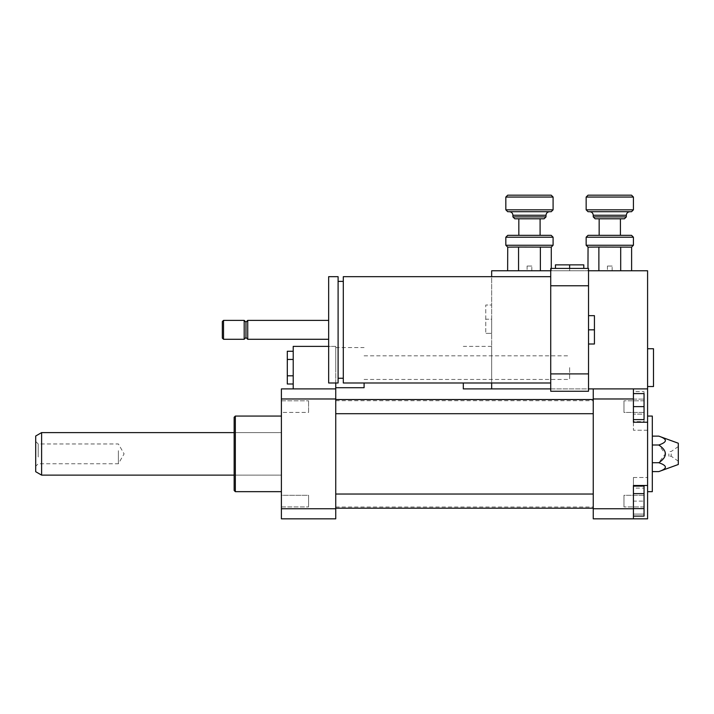 <?xml version="1.0" encoding="UTF-8"?>
<svg xmlns="http://www.w3.org/2000/svg" width="714" height="714" viewBox="0 0 714 714"><rect width="100%" height="100%" fill="white"/><g stroke="black" fill="none" stroke-linecap="round" stroke-linejoin="round"><path stroke-width="0.54" stroke-dasharray="3.57 2.68" d="M569.629 367.63L569.629 379.446L569.629 367.63M364.086 382.99L364.086 387.711M293.213 375.814L293.213 351.261L293.213 383.998L293.213 375.814L287.305 375.814L287.305 351.261M287.305 383.998L287.305 375.814M293.213 359.445L287.305 359.445M335.741 367.63L335.741 347.548L335.741 367.63M335.741 382.99L335.741 346.37L328.654 346.37M335.741 388.898L293.213 388.898L293.213 346.37L335.741 346.37L335.741 388.898L281.396 388.898L281.396 518.828L335.741 518.828L335.741 388.898L293.213 388.898M644.046 495.302L644.046 506.922L644.046 495.302L623.965 495.302L623.965 506.922L623.965 495.302L623.965 506.922L623.965 495.302L644.046 495.302L644.046 506.922L644.046 495.302M644.046 412.424L644.046 400.804L644.046 412.424L623.965 412.424L623.965 400.804L623.965 412.424L623.965 400.804L623.965 412.424L644.046 412.424L644.046 406.614L644.046 419.609L633.416 419.609L633.416 406.614L644.046 406.614L644.046 400.804L644.046 412.424M644.046 514.107L644.046 488.117L644.046 514.107L633.416 514.107L633.416 501.112L644.046 501.112L633.416 501.112L633.416 488.117L644.046 488.117L633.416 488.117L633.416 514.107L644.046 514.107M633.416 493.615L633.416 508.618L633.416 486.109L633.416 493.615L644.046 493.615L644.046 516.115M644.046 486.109L644.046 493.615M633.416 508.618L633.416 516.115L633.416 508.618L644.046 508.618M633.416 393.619L633.416 406.614L633.416 393.619L644.046 393.619L644.046 406.614M633.416 406.614L633.416 419.609M633.416 421.617L633.416 414.111L644.046 414.111L644.046 421.617L644.046 391.611L644.046 414.111L633.416 414.111L633.416 421.617L644.046 421.617M633.416 391.611L633.416 414.111L633.416 399.108L644.046 399.108L633.416 399.108L633.416 391.611L644.046 391.611M633.416 508.752L633.416 518.828L647.589 518.828L647.589 477.487L647.589 485.484L633.416 485.484L633.416 477.487L633.416 518.828L633.416 477.487L633.416 508.752L593.254 508.752L593.254 518.828L633.416 518.828M647.589 485.484L647.589 388.898L633.416 388.898L647.589 388.898L647.589 270.767L491.66 270.767L491.66 388.898L491.66 346.37L491.66 388.898L647.589 388.898M593.254 508.752L593.254 388.898L633.416 388.898L633.416 430.239L633.416 388.898L633.416 422.242L647.589 422.242M593.254 398.974L633.416 398.974M658.79 471.597C667.581 468.643 667.581 465.68 658.79 462.726L665.314 453.863L658.79 445L652.31 445L652.31 436.129L652.31 462.726L652.31 445M658.79 462.726L652.31 462.726L652.31 471.597L652.31 462.726M658.79 445C667.581 442.037 667.581 439.083 658.79 436.129M668.848 453.863L668.848 456.228L668.848 453.863M671.214 453.863L671.214 456.228L671.214 453.863M678.3 443.233L678.3 464.493M652.31 416.066L652.31 491.66M647.589 453.863L647.589 491.66L647.589 453.863M281.396 412.424L281.396 400.804L281.396 412.424L308.573 412.424L308.573 400.804L308.573 412.424L308.573 400.804L308.573 412.424L281.396 412.424L281.396 400.804L281.396 412.424M281.396 501.112L281.396 506.922L281.396 501.112M308.573 501.112L308.573 495.302L308.573 501.112M281.396 495.302L281.396 506.922L281.396 495.302L308.573 495.302L308.573 506.922L308.573 495.302L281.396 495.302M593.254 406.614L593.254 399.528L593.254 406.614M593.254 501.112L593.254 494.026L593.254 501.112M593.254 453.863L593.254 507.02L593.254 453.863M235.334 416.066L235.334 491.66M281.396 491.66L281.396 416.066L281.396 491.66M234.147 417.244L234.147 490.482M234.147 475.122L234.147 432.604L234.147 475.122L281.396 475.122L281.396 432.604L281.396 475.122L234.147 475.122M335.741 453.863L335.741 507.02L335.741 453.863M335.741 406.614L335.741 399.528L335.741 406.614M335.741 501.112L335.741 494.026L335.741 501.112M335.741 508.752L281.396 508.752M335.741 398.974L281.396 398.974M118.39 450.704L118.39 463.761L118.39 450.704M35.7 457.826L35.7 441.457L35.7 457.826M38.208 457.022L38.208 443.965L38.208 457.022M35.7 471.713L35.7 436.013M41.608 475.122L41.608 432.604M281.396 460.655L281.396 432.604L281.396 460.655M569.629 268.41L569.629 270.767L555.447 270.767L583.802 270.767L569.629 270.767L569.629 264.858L583.802 264.858L583.802 268.41M569.629 264.858L555.447 264.858L555.447 268.41M485.752 319.203L485.752 305.021L485.752 333.376L485.752 319.203L491.66 319.203L491.66 305.021L485.752 305.021L491.66 305.021L491.66 319.203L485.752 319.203M491.66 333.376L485.752 333.376L491.66 333.376L491.66 319.203L491.66 333.376M463.315 388.898L463.315 382.99M491.66 382.99L491.66 276.675M653.497 348.735L653.497 386.533M647.589 348.735L647.589 386.533L647.589 348.735M588.523 329.832L588.523 315.659L588.523 329.832L594.432 329.832L594.432 344.005L588.523 344.005L588.523 329.832L588.523 344.005M588.523 315.659L594.432 315.659L594.432 329.832M343.3 276.675L343.3 382.99M343.3 378.259L343.3 281.396L343.3 378.259M338.097 378.259L338.097 281.396L338.097 378.259M338.097 276.675L338.097 382.99M328.654 276.675L328.654 382.99M328.654 339.284L328.654 320.381L328.654 339.284M247.731 320.381L247.731 339.284M245.964 322.157L245.964 337.508M244.188 320.381L244.188 339.284M223.518 320.381L223.518 339.284M222.34 321.559L222.34 338.097M550.726 382.99L550.726 276.675L550.726 382.99M550.726 373.904L550.726 391.254L588.523 391.254L588.523 373.904L550.726 373.904L550.726 388.898L588.523 388.898L588.523 270.767L550.726 270.767L550.726 285.761L588.523 285.761L588.523 268.41L550.726 268.41L550.726 285.761M550.726 388.898L550.726 270.767M588.523 285.761L588.523 270.767M527.102 266.045L531.823 266.045L527.102 266.045L531.823 266.045L527.102 266.045L527.102 270.767L531.823 270.767L527.102 270.767L531.823 270.767L527.102 270.767L527.102 266.045M607.427 266.045L612.148 266.045L607.427 266.045L612.148 266.045L607.427 266.045L607.427 270.767L612.148 270.767L607.427 270.767L612.148 270.767L607.427 270.767L607.427 266.045M593.254 388.898L633.416 388.898M588.523 388.898L588.523 373.904M588.05 235.334L631.524 235.334M633.416 237.218L586.158 237.218M586.158 245.25L633.416 245.25M609.792 235.334L599.153 235.334L609.792 235.334M631.524 247.142L588.05 247.142M593.254 216.904L626.321 216.904M624.438 218.796L595.137 218.796M609.792 218.796L599.153 218.796L609.792 218.796M586.158 209.818L633.416 209.818M631.524 211.71L588.05 211.71M633.416 197.055L586.158 197.055M609.792 211.71L629.873 211.71L609.792 211.71M588.05 195.172L631.524 195.172M587.961 270.767L598.876 270.767L587.961 270.767L587.961 268.41M598.876 270.767L620.698 270.767L598.876 270.767L598.876 247.053M620.698 270.767L631.613 270.767L620.698 270.767L620.698 247.053M507.725 235.334L551.199 235.334M553.091 237.218L505.833 237.218M505.833 245.25L553.091 245.25M529.467 235.334L518.828 235.334L529.467 235.334M551.199 247.142L507.725 247.142M512.929 216.904L545.996 216.904M544.113 218.796L514.812 218.796M529.467 218.796L518.828 218.796L529.467 218.796M505.833 209.818L553.091 209.818M551.199 211.71L507.725 211.71M553.091 197.055L505.833 197.055M529.467 211.71L549.548 211.71L529.467 211.71M507.725 195.172L551.199 195.172M518.551 270.767L540.373 270.767L507.636 270.767L518.551 270.767L518.551 247.053M540.373 270.767L551.288 270.767L540.373 270.767L540.373 247.053M551.288 268.41L551.288 270.767M593.254 215.253L626.321 215.253M512.929 215.253L545.996 215.253M364.086 379.446L569.629 379.446M364.086 355.822L569.629 355.822M335.741 347.548L364.086 347.548M644.046 506.922L623.965 506.922L644.046 506.922M644.046 400.804L623.965 400.804L644.046 400.804M633.416 477.487L647.589 477.487L633.416 477.487M647.589 430.239L633.416 430.239L647.589 430.239M678.3 446.536L671.214 451.498L668.848 451.498M678.3 461.19L671.214 456.228L668.848 456.228M281.396 400.804L308.573 400.804L281.396 400.804M281.396 506.922L308.573 506.922L281.396 506.922M281.396 432.604L234.147 432.604L281.396 432.604M335.741 507.02L593.254 507.02M335.741 400.706L593.254 400.706M335.741 508.198L593.254 508.198M335.741 494.026L593.254 494.026M335.741 413.701L593.254 413.701M335.741 399.528L593.254 399.528M35.7 441.457L38.208 443.965L118.39 443.965L124.102 453.863L118.39 463.761L38.208 463.761L35.7 466.269M491.66 346.37L463.315 346.37M531.823 270.767L531.823 266.045L531.823 270.767M612.148 270.767L612.148 266.045L612.148 270.767"/><path stroke-width="1.07" d="M293.213 351.261L287.305 351.261L287.305 383.998L293.213 383.998M293.213 359.445L287.305 359.445M293.213 375.814L287.305 375.814M335.741 387.711L364.086 387.711L364.086 382.99M328.654 346.37L293.213 346.37L293.213 388.898M335.741 388.898L335.741 398.974L281.396 398.974L281.396 388.898L335.741 388.898L335.741 382.99M633.416 493.615L644.046 493.615L644.046 486.109L633.416 486.109M633.416 516.115L644.046 516.115L644.046 493.615M633.416 508.618L644.046 508.618M633.416 419.609L644.046 419.609L644.046 393.619L633.416 393.619M633.416 406.614L644.046 406.614M647.589 485.484L647.589 518.828L633.416 518.828L633.416 485.484L647.589 485.484L647.589 422.242L633.416 422.242L633.416 388.898L647.589 388.898L647.589 422.242M588.523 388.898L593.254 388.898L593.254 518.828L633.416 518.828M593.254 388.898L633.416 388.898M658.79 436.129C667.581 439.083 667.581 442.037 658.79 445C667.581 450.909 667.581 456.817 658.79 462.726C667.581 465.68 667.581 468.643 658.79 471.597L678.3 464.493L678.3 443.233L658.79 436.129L652.31 436.129M658.79 445L652.31 445M658.79 462.726L652.31 462.726M658.79 471.597L652.31 471.597M647.589 491.66L652.31 491.66L652.31 416.066L647.589 416.066M593.254 508.752L633.416 508.752M593.254 398.974L633.416 398.974M281.396 491.66L235.334 491.66L235.334 416.066L281.396 416.066M235.334 491.66L234.147 490.482L234.147 417.244L235.334 416.066M335.741 398.974L335.741 518.828L281.396 518.828L281.396 398.974M335.741 508.752L281.396 508.752M41.608 475.122L41.608 432.604L35.7 436.013L35.7 471.713L41.608 475.122L234.147 475.122M583.802 268.41L583.802 264.858L555.447 264.858L555.447 268.41M569.629 268.41L569.629 264.858M463.315 382.99L463.315 388.898L491.66 388.898L491.66 382.99M491.66 276.675L491.66 270.767L550.726 270.767M647.589 386.533L653.497 386.533L653.497 348.735L647.589 348.735M588.523 344.005L594.432 344.005L594.432 315.659L588.523 315.659M588.523 329.832L594.432 329.832M550.726 382.99L343.3 382.99L343.3 276.675L550.726 276.675M343.3 378.259L338.097 378.259M338.097 382.99L338.097 276.675L328.654 276.675L328.654 382.99L338.097 382.99M328.654 339.284L247.731 339.284L247.731 320.381L328.654 320.381M247.731 339.284L245.964 337.508L245.964 322.157L247.731 320.381M244.188 339.284L244.188 320.381L223.518 320.381L223.518 339.284L244.188 339.284L245.964 337.508M223.518 339.284L222.34 338.097L222.34 321.559L223.518 320.381M588.523 285.761L588.523 268.41L550.726 268.41L550.726 391.254L588.523 391.254L588.523 285.761L550.726 285.761M588.523 373.904L550.726 373.904M647.589 388.898L647.589 270.767L588.523 270.767M491.66 388.898L550.726 388.898M633.416 237.218L631.524 235.334L588.05 235.334L586.158 237.218L633.416 237.218L633.416 245.25L586.158 245.25L586.158 237.218M598.876 270.767L598.876 247.053L631.524 247.142M587.961 268.41L588.05 247.142L586.158 245.25M588.05 247.142L598.876 247.053M626.321 216.904L593.254 216.904L595.137 218.796L624.438 218.796L626.321 216.904L626.321 215.253L593.254 215.253L593.254 216.904M633.416 209.818L586.158 209.818L588.05 211.71L631.524 211.71L633.416 209.818L633.416 197.055L586.158 197.055L586.158 209.818M633.416 197.055L631.524 195.172L588.05 195.172L586.158 197.055M633.416 245.25L631.613 247.053L631.613 270.767M620.698 270.767L620.698 247.053M553.091 237.218L551.199 235.334L507.725 235.334L505.833 237.218L553.091 237.218L553.091 245.25L505.833 245.25L505.833 237.218M518.551 270.767L518.551 247.053L551.199 247.142M507.636 270.767L507.725 247.142L505.833 245.25M507.725 247.142L518.551 247.053M545.996 216.904L512.929 216.904L514.812 218.796L544.113 218.796L545.996 216.904L545.996 215.253L512.929 215.253L512.929 216.904M553.091 209.818L505.833 209.818L507.725 211.71L551.199 211.71L553.091 209.818L553.091 197.055L505.833 197.055L505.833 209.818M553.091 197.055L551.199 195.172L507.725 195.172L505.833 197.055M553.091 245.25L551.288 247.053L551.288 268.41M540.373 270.767L540.373 247.053M335.741 413.701L593.254 413.701M335.741 399.528L593.254 399.528M335.741 508.198L593.254 508.198M335.741 494.026L593.254 494.026M41.608 432.604L234.147 432.604M343.3 281.396L338.097 281.396M245.964 322.157L244.188 320.381M626.321 215.253C626.544 213.102 627.722 211.924 629.873 211.71M593.254 215.253C593.039 213.102 591.852 211.924 589.71 211.71M599.153 218.796L599.153 235.334M620.421 218.796L620.421 235.334M545.996 215.253C546.219 213.102 547.397 211.924 549.548 211.71M512.929 215.253C512.714 213.102 511.527 211.924 509.385 211.71M518.828 218.796L518.828 235.334M540.096 218.796L540.096 235.334"/></g></svg>
